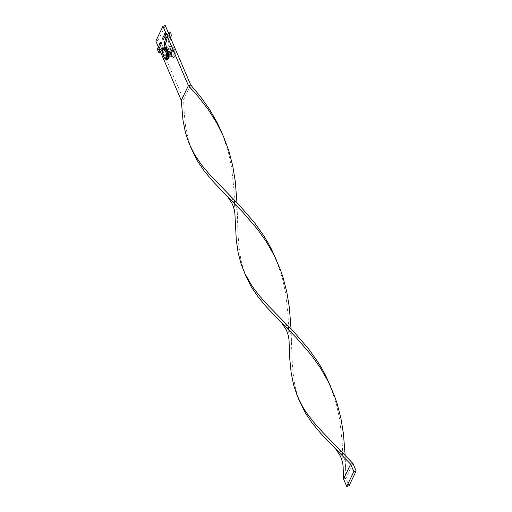 <?xml version="1.0" encoding="UTF-8"?>
<svg xmlns="http://www.w3.org/2000/svg" width="512" height="512" viewBox="0 0 512 512"><rect width="100%" height="100%" fill="white"/><g stroke="black" fill="none" stroke-linecap="round" stroke-linejoin="round"><path stroke-width="0.38" stroke-dasharray="2.56 1.92" d="M164.64 50.118C163.821 50.573 163.738 50.822 164.39 50.867C165.216 50.406 165.299 50.157 164.64 50.118L165.146 50.202L166.63 54.816L167.84 56.742C168.25 55.776 168.032 54.054 167.174 51.584L165.344 47.834M168.557 57.907L167.494 58.003L166.157 56.819L163.891 50.784L164.39 50.867M165.811 55.27L166.605 54.88L165.811 55.27M167.904 50.912L167.174 51.462L167.686 51.654L167.174 51.462L167.686 51.654L168.416 51.11M165.638 48.051C165.018 48.09 165.133 47.923 165.99 47.539C166.611 47.501 166.49 47.674 165.638 48.051M163.322 39.706A0.685 0.602 25.7 0 0 162.086 39.11M166.605 54.88L166.157 54.835L166.605 54.88M168.275 49.766C167.622 49.728 167.706 49.478 168.525 49.018C169.178 49.062 169.094 49.312 168.275 49.766L167.776 49.69L169.222 54.195C170.509 56.755 171.642 57.581 172.634 56.672C173.05 56.781 173.261 55.699 173.254 53.427L172.294 49.888L170.336 46.432L169.664 43.77L168.333 44.102L169.664 43.77L169.574 42.746A0.685 0.55 13.3 0 0 168.237 42.432A0.685 0.55 13.3 0 0 169.574 42.746L170.662 38.163M164.154 42.253A0.685 0.602 -154.3 0 1 165.395 41.907A0.685 0.602 -154.3 0 1 164.154 42.253M169.248 54.131L170.49 53.779L169.248 54.131M171.059 50.362L171.571 50.56L172.301 50.01L171.789 49.811L172.301 50.01L171.789 49.811L171.059 50.362L171.571 50.56L171.059 50.362M169.869 46.445C169.018 46.822 168.896 46.989 169.517 46.95C170.374 46.573 170.49 46.406 169.869 46.445C169.018 46.822 168.896 46.989 169.517 46.95C170.374 46.573 170.49 46.406 169.869 46.445M169.754 36.045L168.237 42.432L168.333 44.102L169.05 46.95L171.066 50.496C171.91 52.954 172.134 54.675 171.725 55.642L170.509 53.715L169.011 49.062L168.525 49.018M165.965 38.483A0.685 0.602 -154.3 0 1 167.206 38.131A0.685 0.602 -154.3 0 1 165.965 38.483M172.794 49.267A6.003 2.035 -105.8 0 0 169.914 46.074A6.003 2.035 -105.8 0 0 170.304 54.438A6.003 2.035 -105.8 0 0 173.184 57.632A6.003 2.035 -105.8 0 0 172.794 49.267M172.262 50.374A3.43 1.165 -105.8 0 0 170.618 48.55A3.43 1.165 -105.8 0 0 170.842 53.331A3.43 1.165 -105.8 0 0 172.48 55.155A3.43 1.165 -105.8 0 0 172.262 50.374M169.286 53.766A3.43 1.165 74.2 0 1 169.062 48.992A3.43 1.165 74.2 0 1 170.707 50.81A3.43 1.165 74.2 0 1 170.931 55.59A3.43 1.165 74.2 0 1 169.286 53.766M164.48 47.61A6.003 2.035 -105.8 0 0 164.87 55.974A6.003 2.035 -105.8 0 0 167.744 59.168M165.402 54.867A3.43 1.165 -105.8 0 0 167.046 56.691A3.43 1.165 -105.8 0 0 166.822 51.91A3.43 1.165 -105.8 0 0 165.178 50.086A3.43 1.165 -105.8 0 0 165.402 54.867M166.957 54.426A3.43 1.165 -105.8 0 0 168.602 56.25A3.43 1.165 -105.8 0 0 168.378 51.469A3.43 1.165 -105.8 0 0 166.733 49.645A3.43 1.165 -105.8 0 0 166.957 54.426M167.386 36.621L165.875 33.088M160.435 51.75L159.853 50.394M159.066 48.563L158.349 46.886M181.293 100.422L183.622 99.763L158.176 40.384L155.846 41.043M158.176 40.384L165.274 25.6M191.251 148.512L188.051 138.707L185.613 126.56L184.269 113.568L183.622 99.763L190.726 84.979M276.576 260.429L282.4 278.144L285.606 293.331L288.115 316.269L289.101 342.214M345.133 455.085L345.875 478.317L352.973 463.533M236.973 202.72L237.971 232.947L238.906 246.355L240.755 258.925L242.138 264.896L245.338 274.694M343.546 478.976L345.875 478.317L349.056 485.741M222.49 134.24L228.314 151.955L231.52 167.149L234.029 190.086L235.014 216.032M330.656 386.611L336.48 404.326L339.686 419.52L342.195 442.458L343.181 468.403M291.053 328.902L292.051 359.13L292.992 372.538L294.842 385.107L296.218 391.078L299.418 400.883M162.477 47.885A0.685 0.634 -134.9 0 1 163.187 49.005A0.685 0.634 -134.9 0 1 162.515 49.139M163.322 48.275A0.685 0.474 -35.7 0 1 163.29 49.325A0.685 0.474 -35.7 0 1 163.322 48.275M159.162 50.637L159.494 51.194L158.963 51.277A0.685 0.634 -134.9 0 1 160 51.443A0.685 0.634 -134.9 0 1 159.93 52.25M166.01 36.557A0.685 0.55 -166.7 0 1 167.347 36.87M165.504 34.515A0.685 0.602 25.7 0 0 165.971 33.728A0.685 0.602 25.7 0 0 164.73 33.606M164.448 45.203L165.779 44.864M164.358 43.526A0.685 0.55 -166.7 0 1 165.69 43.846M158.867 48.979L158.867 48.979A0.685 0.602 25.7 0 0 157.997 48.09A0.685 0.602 25.7 0 0 157.632 48.39M167.206 47.181A0.685 0.474 144.3 0 0 167.168 48.23A0.685 0.474 144.3 0 0 167.206 47.181M166.355 46.784A0.685 0.634 45.1 0 0 166.035 47.744A0.685 0.634 45.1 0 0 167.066 47.91A0.685 0.634 45.1 0 0 166.355 46.784M161.875 46.995A0.685 0.602 -154.3 0 1 162.752 47.885A0.685 0.602 -154.3 0 1 161.51 47.763A0.685 0.602 -154.3 0 1 161.875 46.995M168.614 32.506A0.685 0.602 -154.3 0 1 169.856 32.627A0.685 0.602 -154.3 0 1 169.382 33.414M171.226 35.776A0.685 0.55 13.3 0 0 169.894 35.456M163.552 51.302A0.685 0.634 45.1 0 0 163.878 50.342A0.685 0.634 45.1 0 0 162.848 50.176A0.685 0.634 45.1 0 0 163.552 51.302M171.085 54.221A6.003 2.035 74.2 0 1 170.694 45.856A6.003 2.035 74.2 0 1 173.568 49.043A6.003 2.035 74.2 0 1 173.958 57.408A6.003 2.035 74.2 0 1 171.085 54.221M174.17 49.197A5.146 1.747 -105.8 0 0 171.194 46.957A5.146 1.747 -105.8 0 0 172.038 53.632A5.146 1.747 -105.8 0 0 175.008 55.866A5.146 1.747 -105.8 0 0 174.17 49.197M166.97 59.386A6.003 2.035 74.2 0 1 164.096 56.198A6.003 2.035 74.2 0 1 163.706 47.827M162.355 49.83L163.187 49.005L162.65 49.088L163.91 50.822M163.411 47.949L165.126 50.163M165.709 34.394L165.67 34.822M165.171 48.045L165.075 47.68M167.789 49.722L166.534 47.994L167.066 47.91L163.424 51.386C162.797 51.578 162.253 51.142 161.779 50.08L161.51 47.29L164.16 41.786M169.011 49.062L167.744 47.302L166.49 46.707L162.848 50.176L163.379 50.093L162.752 47.878L165.395 42.374M169.587 33.299L169.555 33.722M168.416 32.922L165.971 38.016M169.133 34.598L167.206 38.605M173.184 57.632L173.958 57.408C175.744 56.582 175.814 53.805 174.182 49.075C172.832 46.355 171.667 45.28 170.694 45.856L169.914 46.074M170.618 48.55L169.062 48.992M167.046 56.691L168.602 56.25M165.178 50.086L166.733 49.645M172.48 55.155L170.931 55.59M228.275 193.837L230.086 195.808L234.509 202.637C236.403 206.867 237.37 211.034 237.402 215.136M336.442 446.202L338.253 448.179L342.675 455.002C344.57 459.238 345.536 463.405 345.568 467.501M222.106 133.402L222.835 135.104M330.272 385.773L330.995 387.469M282.355 320.019L284.173 321.997L288.589 328.819C290.49 333.05 291.456 337.216 291.488 341.318M276.186 259.584L276.915 261.286"/><path stroke-width="0.77" d="M160.275 43.354A0.685 0.602 25.7 0 0 161.517 43.002A0.685 0.602 25.7 0 0 160.275 43.354M168.416 51.11L167.904 50.912M165.638 48.051C165.018 48.09 165.133 47.923 165.99 47.539C166.611 47.501 166.49 47.674 165.638 48.051M168.557 57.907L169.158 57.19L169.03 52.774L166.451 47.533L165.69 43.846L167.347 36.87C167.302 34.298 166.63 33.037 165.331 33.075L162.086 39.11A0.685 0.602 25.7 0 0 163.322 39.706L165.67 34.822M166.97 59.386L167.744 59.168A6.003 2.035 -105.8 0 0 167.354 50.803A6.003 2.035 -105.8 0 0 164.48 47.61L163.706 47.827A6.003 2.035 74.2 0 1 166.579 51.021A6.003 2.035 74.2 0 1 166.97 59.386C165.99 59.962 164.832 58.886 163.482 56.166C161.875 50.861 161.946 48.083 163.706 47.827M160.435 51.75L181.293 100.422L188.397 85.638L190.726 84.979L165.274 25.6L162.944 26.259L165.875 33.088M236.973 202.72L235.245 181.184L232.749 165.894L228.851 150.848L223.405 136.288L216.416 122.406L208.045 109.318L198.573 97.075L188.397 85.638L167.386 36.621M158.349 46.886L155.846 41.043L162.944 26.259M159.853 50.394L159.066 48.563M181.293 100.422L182.989 120.25L185.402 132.422L189.197 143.789L194.534 154.483L201.414 164.685L209.702 174.637L239.661 205.549L254.701 222.976L263.699 235.622L267.744 242.259L271.437 249.101L276.576 260.429M190.611 147.021L197.254 160.742L204.173 170.938L212.493 180.883L227.77 196.902L232.147 203.661C234.054 207.987 235.008 212.115 235.014 216.032L236.301 240.032L238.125 252.627L241.197 264.384L245.965 276.25L251.334 286.925L258.259 297.12L266.573 307.066L281.856 323.085L286.227 329.843C288.134 334.176 289.094 338.298 289.101 342.214L289.837 359.61L291.155 372.621L293.568 384.794L297.363 396.16L302.701 406.854L305.952 412L313.568 422.048L322.458 431.968L352.973 463.533L350.643 464.192L343.546 478.976L343.181 468.403C343.174 464.486 342.221 460.358 340.314 456.026L335.936 449.267L334.138 447.315L350.643 464.192L353.824 471.616L346.726 486.4L349.056 485.741L356.154 470.957L352.973 463.533M280.058 321.133L296.563 338.01L311.584 355.462L320.557 368.128L328.262 381.626L334.49 395.866L337.018 403.219L340.915 418.259L343.411 433.549L345.133 455.085M190.726 84.979L200.621 96.794L209.613 109.44L217.357 122.912L222.49 134.24M244.698 273.21L251.872 285.818L259.482 295.859L268.371 305.779L293.741 331.738L308.787 349.158L317.779 361.805L321.824 368.442L325.523 375.283L330.656 386.611M225.971 194.944L242.477 211.827L257.504 229.274L266.47 241.939L274.182 255.437L280.41 269.683L282.931 277.03L286.829 292.077L289.331 307.366L291.053 328.902M298.778 399.392L305.421 413.107L312.339 423.302L320.659 433.248L334.138 447.315M346.726 486.4L343.546 478.976M356.154 470.957L353.824 471.616M160.275 42.88L157.632 48.39L157.901 51.181C158.483 52.326 159.034 52.762 159.539 52.48L159.93 52.25A0.685 0.634 -134.9 0 1 158.899 52.083A0.685 0.634 -134.9 0 1 158.963 51.277L162.214 48.038A0.685 0.634 -134.9 0 1 162.477 47.885M167.347 36.87A0.685 0.55 -166.7 0 1 166.01 36.557L165.376 34.362L165.709 34.394M164.73 33.606A0.685 0.602 25.7 0 0 165.504 34.515M165.779 44.864L164.448 45.203L164.358 43.526L166.01 36.557M165.69 43.846A0.685 0.55 -166.7 0 1 164.358 43.526M157.632 48.39A0.685 0.602 25.7 0 0 158.502 49.28A0.685 0.602 25.7 0 0 158.867 48.979L159.494 51.194M162.515 49.139A0.685 0.634 -134.9 0 1 162.214 48.038L163.411 47.949M169.754 36.045L169.894 35.456A0.685 0.55 13.3 0 0 171.226 35.776C171.187 33.203 170.515 31.936 169.216 31.974L168.416 32.922M169.382 33.414A0.685 0.602 -154.3 0 1 168.614 32.506M163.494 56.045A5.146 1.747 -105.8 0 0 166.47 58.278A5.146 1.747 -105.8 0 0 165.626 51.61A5.146 1.747 -105.8 0 0 162.65 49.376A5.146 1.747 -105.8 0 0 163.494 56.045M161.51 43.475L158.867 48.979M165.075 47.68L164.448 45.203M159.93 52.25L162.355 49.83M170.662 38.163L171.226 35.776M169.587 33.299L169.894 35.456M169.555 33.722L169.133 34.598"/></g></svg>
